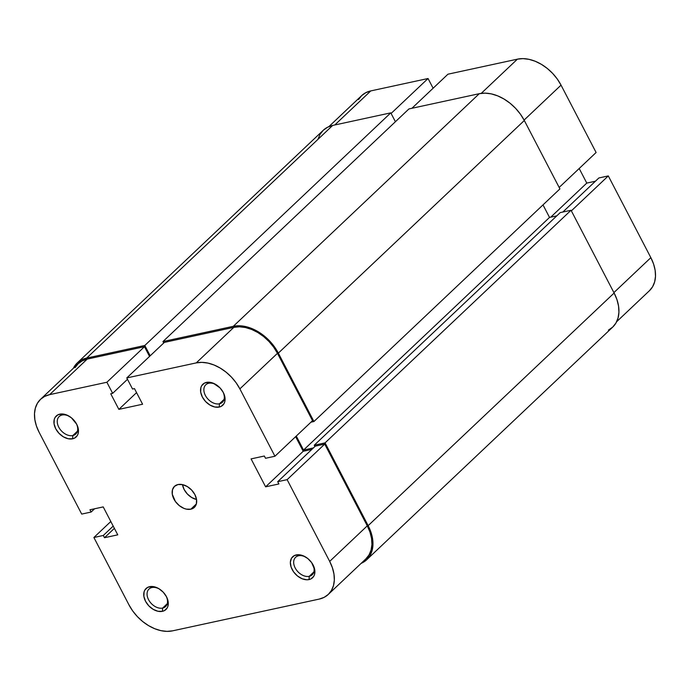 <?xml version="1.0" encoding="UTF-8"?>
<svg xmlns="http://www.w3.org/2000/svg" width="690" height="690" viewBox="0 0 690 690"><rect width="100%" height="100%" fill="white"/><g stroke="black" fill="none" stroke-linecap="round" stroke-linejoin="round"><path stroke-width="1.03" d="M309.249 576.323A12.058 8.271 -133.4 0 0 312.518 563.946A12.058 8.271 46.6 0 1 312.182 574.813A12.058 8.271 46.6 0 1 309.249 576.323L313.855 571.958L309.249 576.323A12.058 8.271 46.6 0 1 296.389 569.914A12.058 8.271 46.6 0 1 295.622 557.287A12.058 8.271 46.6 0 1 298.554 555.778L296.208 554.933A14.464 9.927 46.6 0 1 306.127 557.33A14.464 9.927 46.6 0 1 312.734 564.317A14.464 9.927 46.6 0 1 309.042 579.574L309.249 576.323L309.042 579.574L310.966 578.901L313.778 576.245L314.571 574.365L314.761 569.88L311.647 562.626L307.774 558.52L303.108 555.752L298.382 554.726L294.294 555.614L291.473 558.27L290.352 562.298L291.102 567.077L293.604 571.881L297.485 575.986L302.142 578.763L306.877 579.781L309.042 579.574A14.464 9.927 46.6 0 1 292.155 569.526A14.464 9.927 46.6 0 1 296.208 554.933L298.554 555.778A12.058 8.271 46.6 0 1 306.489 557.572A12.058 8.271 -133.4 0 0 298.554 555.778A12.058 8.271 -133.4 0 0 295.173 567.939A12.058 8.271 -133.4 0 0 309.249 576.323M162.633 608.071A12.058 8.271 -133.4 0 0 165.902 595.694A12.058 8.271 46.6 0 1 165.574 606.562A12.058 8.271 46.6 0 1 162.633 608.071L167.239 603.707L162.633 608.071A12.058 8.271 46.6 0 1 149.773 601.663A12.058 8.271 46.6 0 1 149.006 589.044A12.058 8.271 46.6 0 1 151.938 587.535L149.601 586.681A14.464 9.927 46.6 0 1 159.511 589.079A14.464 9.927 46.6 0 1 166.118 596.065A14.464 9.927 46.6 0 1 162.426 611.331L162.633 608.071L162.426 611.331L164.349 610.65L167.161 607.994L167.955 606.113L168.144 601.628L166.488 596.738L163.228 592.192L158.881 588.691L154.094 586.75L151.766 586.474L147.677 587.363L144.857 590.019L144.072 591.899L143.882 596.384L145.538 601.275L148.79 605.82L153.145 609.322L157.932 611.262L162.426 611.331A14.464 9.927 46.6 0 1 145.538 601.275A14.464 9.927 46.6 0 1 149.601 586.681L151.938 587.535A12.058 8.271 46.6 0 1 159.873 589.32A12.058 8.271 -133.4 0 0 151.938 587.535A12.058 8.271 -133.4 0 0 148.557 599.688A12.058 8.271 -133.4 0 0 162.633 608.071M219.437 403.797A12.058 8.271 -133.4 0 0 222.706 391.42A12.058 8.271 46.6 0 1 222.378 402.287A12.058 8.271 46.6 0 1 219.437 403.797L224.043 399.441L219.437 403.797A12.058 8.271 46.6 0 1 206.577 397.388A12.058 8.271 46.6 0 1 205.81 384.77A12.058 8.271 46.6 0 1 208.742 383.261L206.405 382.407A14.464 9.927 46.6 0 1 216.315 384.804A14.464 9.927 46.6 0 1 222.922 391.799A14.464 9.927 46.6 0 1 219.23 407.057L219.437 403.797L219.23 407.057L221.154 406.376L223.965 403.719L224.759 401.839L224.949 397.354L223.293 392.463L220.041 387.918L213.305 383.226L208.57 382.2L204.482 383.088L201.661 385.745L200.876 387.625L200.687 392.11L202.343 397L205.594 401.546L209.95 405.047L214.737 406.988L219.23 407.057A14.464 9.927 46.6 0 1 202.343 397A14.464 9.927 46.6 0 1 206.405 382.407L208.742 383.261A12.058 8.271 46.6 0 1 216.677 385.046A12.058 8.271 -133.4 0 0 208.742 383.261A12.058 8.271 -133.4 0 0 205.361 395.413A12.058 8.271 -133.4 0 0 219.437 403.797M72.821 435.545A12.058 8.271 -133.4 0 0 76.09 423.177A12.058 8.271 46.6 0 1 75.762 434.036A12.058 8.271 46.6 0 1 72.821 435.545L77.435 431.19L72.821 435.545A12.058 8.271 46.6 0 1 59.961 429.137A12.058 8.271 46.6 0 1 59.193 416.519A12.058 8.271 46.6 0 1 62.135 415.009L59.788 414.164A14.464 9.927 46.6 0 1 69.699 416.553A14.464 9.927 46.6 0 1 76.305 423.548A14.464 9.927 46.6 0 1 72.614 438.805L72.821 435.545L72.614 438.805L74.537 438.124L77.358 435.468L78.142 433.596L78.332 429.102L76.676 424.212L71.346 417.752L66.688 414.975L61.953 413.957L57.865 414.837L55.053 417.493L54.26 419.373L54.07 423.858L55.726 428.749L58.978 433.294L63.333 436.805L68.12 438.737L72.614 438.805A14.464 9.927 46.6 0 1 55.726 428.749A14.464 9.927 46.6 0 1 59.788 414.164L62.135 415.009A12.058 8.271 46.6 0 1 70.061 416.795A12.058 8.271 -133.4 0 0 62.135 415.009A12.058 8.271 -133.4 0 0 58.754 427.17A12.058 8.271 -133.4 0 0 72.821 435.545M190.828 509.194L196.357 503.959L196.547 499.491L194.891 494.601L191.639 490.055L187.283 486.554L182.496 484.613L178.003 484.544A14.464 9.927 46.6 0 1 193.433 492.237A14.464 9.927 46.6 0 1 194.356 507.383A14.464 9.927 46.6 0 1 190.828 509.194L194.347 507.383L196.357 503.976L190.828 509.194A14.464 9.927 46.6 0 1 175.398 501.501A14.464 9.927 46.6 0 1 174.475 486.355L172.474 489.762L172.284 494.247L175.398 501.501L179.271 505.598L183.928 508.375L186.334 509.125L190.828 509.194M126.779 377.939L196.245 362.897L233.841 327.345L164.375 342.387L126.779 377.939L196.245 362.897L201.842 362.362L207.863 363.078L214.072 365.01L220.231 368.081L226.104 372.177L231.469 377.137L236.118 382.778L239.87 388.875L274.939 456.237L265.512 458.281L264.339 456.021L251.074 458.893L265.615 486.83L278.881 483.957L277.699 481.698L287.126 479.654L329.682 561.393L367.278 525.84L324.723 444.093L287.126 479.654L329.682 561.393L332.39 567.723L333.96 574.028L334.331 580.066L333.477 585.62L331.433 590.468L328.293 594.426L324.162 597.333L319.203 599.093L172.586 630.841L166.989 631.376L160.968 630.66L154.758 628.728L148.6 625.658L142.726 621.561L137.362 616.601L132.713 610.961L128.961 604.863L93.892 537.501L103.31 535.457L104.492 537.717L117.757 534.845L103.215 506.909L89.95 509.781L91.123 512.04L81.705 514.085L39.149 432.345L81.705 514.085L91.123 512.04L89.95 509.781L103.215 506.909L117.757 534.845L104.492 537.717L114.385 528.359L104.492 537.717L103.31 535.457L113.203 526.099L103.31 535.457L93.892 537.501L128.961 604.863A37.372 25.642 46.6 0 0 172.586 630.841L319.203 599.093A37.372 25.642 46.6 0 0 328.311 594.409L365.907 558.848A37.372 25.642 -133.4 0 0 367.278 525.84L324.723 444.093L315.304 446.137L277.699 481.698L278.881 483.957L265.615 486.83L303.212 451.269L295.622 436.684L303.212 451.269L311.854 449.397L303.212 451.269L265.615 486.83L251.074 458.893L264.339 456.021L265.512 458.281L274.939 456.237L312.536 420.684L277.466 353.315L273.714 347.217L269.065 341.576L263.701 336.616L257.827 332.52L251.669 329.449L245.459 327.526L239.439 326.81L233.841 327.345L164.375 342.387L126.779 377.939L132.549 389.031L126.779 377.939M40.52 399.329L78.117 363.777A37.372 25.642 -133.4 0 1 87.225 359.093L49.628 394.646L106.881 382.251L144.477 346.69L87.225 359.093L49.628 394.646A37.372 25.642 46.6 0 0 40.52 399.329A37.372 25.642 46.6 0 0 39.149 432.345L36.432 426.015L34.862 419.71L34.5 413.672L35.354 408.118L37.389 403.271L40.538 399.312L44.669 396.405L49.628 394.646L106.881 382.251L144.477 346.69L149.54 356.42L144.477 346.69L87.225 359.093L82.265 360.844L78.134 363.759L74.986 367.71M365.89 558.866L369.038 554.915L371.073 550.068L371.927 544.514L371.565 538.467L369.995 532.163L367.278 525.84L329.682 561.393A37.372 25.642 46.6 0 1 328.311 594.409M106.881 382.251L112.651 393.343L110.736 393.757L118.861 409.368L142.597 404.228L134.472 388.617L132.549 389.031L134.472 388.617L142.597 404.228L118.861 409.368L136.56 392.627L118.861 409.368L110.736 393.757L112.651 393.343L127.486 379.31L112.651 393.343L106.881 382.251M178.003 484.544L174.484 486.355A14.464 9.927 46.6 0 1 178.003 484.544M182.479 484.613A14.464 9.927 -133.4 0 0 196.547 499.482L191.742 497.542L187.387 494.04L184.135 489.495L182.479 484.604M110.805 521.502L93.892 537.501L110.805 521.502M312.536 420.684L277.466 353.315L239.87 388.875L274.939 456.237L312.536 420.684M315.304 446.137L324.723 444.093L287.126 479.654L277.699 481.698L315.304 446.137M94.573 508.78L91.123 512.04L94.573 508.78M239.87 388.875L277.466 353.315A37.372 25.642 -133.4 0 0 233.841 327.345L196.245 362.897A37.372 25.642 46.6 0 1 239.87 388.875M317.935 139.346L320.039 134.334L323.282 130.255L327.552 127.253L332.666 125.442A38.58 26.47 -133.4 0 0 323.265 130.272L77.289 362.897A38.58 26.47 46.6 0 1 86.69 358.067L332.666 125.442L86.69 358.067L144.814 345.474L390.79 112.85L332.666 125.442L390.79 112.85L395.405 121.725L390.79 112.85L144.814 345.474L150.187 355.798L144.814 345.474L86.69 358.067L81.575 359.878L77.306 362.88L73.347 368.288A38.58 26.47 46.6 0 1 77.289 362.897M163.728 342.999L162.969 341.55L408.946 108.925L162.969 341.55L233.306 326.31L479.283 93.693L408.946 108.925L479.283 93.693L233.306 326.31A38.58 26.47 46.6 0 1 278.337 353.125L524.314 120.5A38.58 26.47 -133.4 0 0 479.283 93.693L485.061 93.141L491.271 93.875L497.68 95.867L504.045 99.041L510.108 103.267L515.646 108.39L520.441 114.212L524.314 120.5L278.337 353.125L313.941 421.521L559.918 188.896L524.314 120.5L559.918 188.896L313.941 421.521L310.974 422.168L313.941 421.521L278.337 353.125L274.465 346.837L269.669 341.015L264.132 335.892L258.069 331.666L251.703 328.492L245.295 326.499L239.085 325.766L233.306 326.31L162.969 341.55L163.728 342.999M296.269 436.071L303.548 450.053L549.525 217.428L543.004 204.895L549.525 217.428L303.548 450.053L313.424 447.914L303.548 450.053L296.269 436.071M556.77 215.858L549.525 217.428L556.77 215.858M314.907 446.508L314.243 445.223L560.22 212.598L314.243 445.223L325.068 442.877L571.044 210.26L560.22 212.598L571.044 210.26L325.068 442.877L368.149 525.651L614.126 293.026L571.044 210.26L614.126 293.026L368.149 525.651A38.58 26.47 46.6 0 1 366.735 559.728A38.58 26.47 46.6 0 1 361.137 563.368L366.718 559.745L369.961 555.666L372.065 550.655L372.945 544.928L372.574 538.683L370.953 532.18L368.149 525.651L325.068 442.877L314.243 445.223L314.907 446.508M366.735 559.728L612.711 327.103A38.58 26.47 -133.4 0 0 614.126 293.026L616.929 299.555L618.551 306.058L618.921 312.303L618.042 318.03L615.937 323.041L612.694 327.12L608.425 330.122M328.863 126.632L361.689 95.591A37.372 25.642 -133.4 0 1 370.797 90.908L428.05 78.513L433.113 88.234L428.05 78.513L391.101 113.453L428.05 78.513L370.797 90.908L334.771 124.985L370.797 90.908L365.838 92.667L361.707 95.574L358.567 99.533M596.108 152.499L559.167 187.439L596.108 152.499L561.039 85.137L596.108 152.499M524.098 120.077L561.039 85.137L557.287 79.04L552.638 73.399L547.274 68.439L541.4 64.343L535.242 61.272L529.032 59.34L523.011 58.624L517.414 59.159L447.948 74.201L411.921 108.278L447.948 74.201L517.414 59.159L481.266 93.348L517.414 59.159A37.372 25.642 -133.4 0 1 561.039 85.137L524.098 120.077M649.462 290.688L652.611 286.73L654.646 281.882L655.5 276.328L655.138 270.29L653.568 263.985L650.851 257.655L608.295 175.916L598.877 177.96L562.842 212.028L598.877 177.96L608.295 175.916L650.851 257.655L613.902 292.603L650.851 257.655A37.372 25.642 -133.4 0 1 649.48 290.671L616.653 321.713M595.427 181.22L586.785 183.091L579.195 168.498L586.785 183.091L550.758 217.16L586.785 183.091L595.427 181.22M571.355 210.855L608.295 175.916L571.355 210.855M312.32 563.601L312.734 564.317M306.817 557.779L306.127 557.33M165.712 595.349L166.118 596.065M160.201 589.527L159.511 589.079M222.516 391.083L222.922 391.799M217.005 385.253L216.315 384.804M75.9 422.832L76.305 423.548M70.389 417.002L69.699 416.553"/></g></svg>
